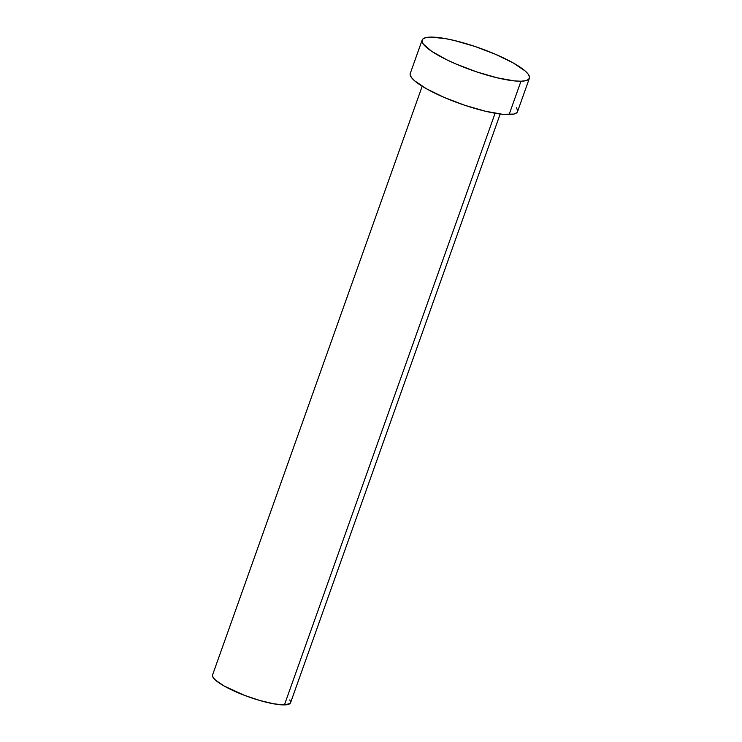 <?xml version="1.0" encoding="UTF-8"?>
<svg xmlns="http://www.w3.org/2000/svg" width="742" height="742" viewBox="0 0 742 742"><rect width="100%" height="100%" fill="white"/><g stroke="black" fill="none" stroke-linecap="round" stroke-linejoin="round"><path stroke-width="1.11" d="M422.189 86.257L212.555 674.97A41.404 8.533 19.6 0 0 239.147 693.223A41.404 8.533 19.6 0 0 284.427 704.9L495.099 113.257L284.427 704.9A41.404 8.533 19.6 0 0 290.558 702.748L500.191 114.027M520.977 81.221A56.93 11.742 -160.4 0 1 458.723 65.157A56.93 11.742 -160.4 0 1 422.152 40.068A56.93 11.742 -160.4 0 1 430.583 37.1A56.93 11.742 -160.4 0 1 492.846 53.164A56.93 11.742 -160.4 0 1 529.408 78.253A56.93 11.742 -160.4 0 1 520.977 81.221L509.086 114.611L520.977 81.221L514.429 80.906L497.177 77.817L476.67 71.891L456.033 64.016L446.656 59.731L431.575 51.244L423.228 43.963L422.012 41.135L422.875 38.992L425.769 37.638L430.583 37.1L445.172 38.565L454.382 40.504L474.889 46.431L495.535 54.296L513.167 62.903L525.113 70.944L528.341 74.358L529.547 77.187L528.684 79.32L525.79 80.683L520.977 81.221M422.152 40.068L410.261 73.458A56.93 11.742 19.6 0 0 446.832 98.547A56.93 11.742 19.6 0 0 509.086 114.611A56.93 11.742 19.6 0 0 517.517 111.652L529.408 78.253M516.451 107.748L517.656 110.577M517.536 111.597L516.794 112.719L513.9 114.073L502.538 114.296L485.287 111.207L464.78 105.281L444.143 97.415L426.502 88.808L414.565 80.767L411.337 77.354L410.122 74.525M289.779 699.91L290.66 701.969L290.029 703.518L284.427 704.9L273.817 703.833L259.821 700.494L244.563 695.375L224.362 686.137L215.681 680.284L213.334 677.808L212.453 675.749"/></g></svg>
